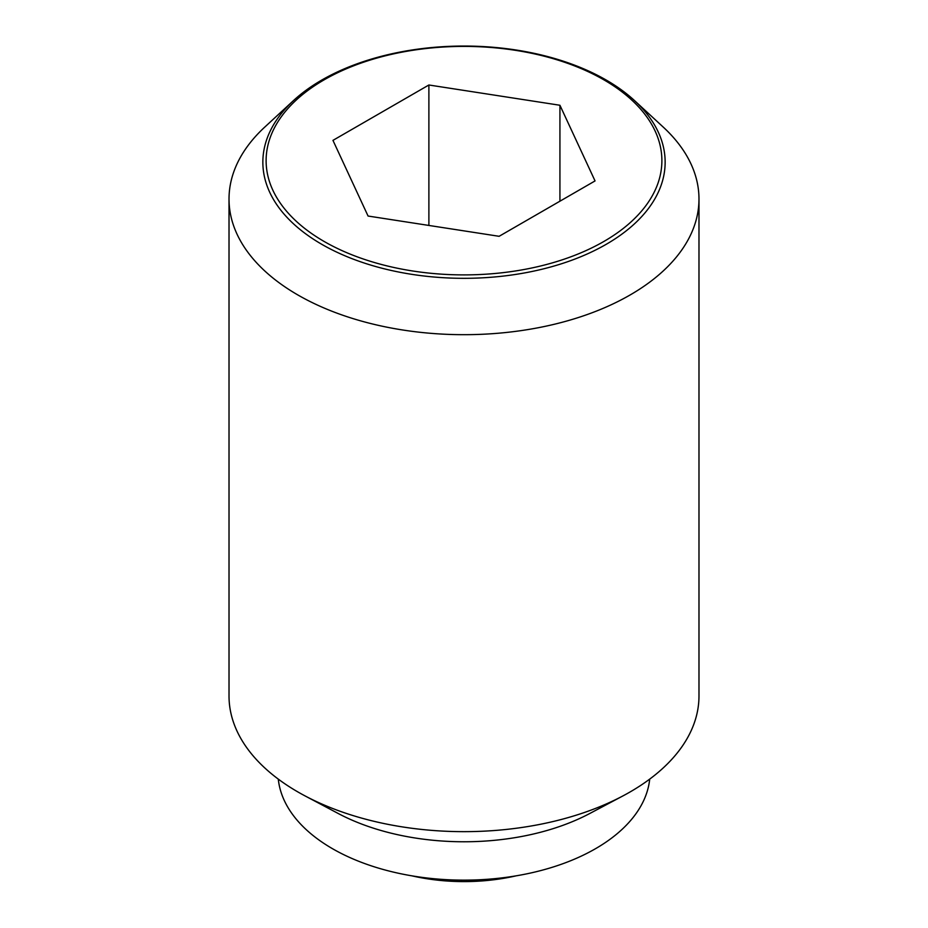 <?xml version="1.0" encoding="UTF-8"?>
<svg xmlns="http://www.w3.org/2000/svg" width="928" height="928" viewBox="0 0 928 928"><rect width="100%" height="100%" fill="white"/><g stroke="black" fill="none" stroke-linecap="round" stroke-linejoin="round"><path stroke-width="1.39" d="M516.072 875.846A140.986 81.397 180 0 1 411.928 875.846M293.468 100.595L264.782 127.078A234.981 135.662 0 0 0 229.019 199.021A234.981 135.662 0 0 0 297.842 294.953A234.981 135.662 0 0 0 553.923 324.359A234.981 135.662 0 0 0 698.981 199.021A234.981 135.662 0 0 0 663.218 127.078L634.532 100.595A201.156 116.139 180 0 1 589.257 253.054A201.156 116.139 180 0 1 321.761 244.308A201.156 116.139 180 0 1 293.468 100.595A201.156 116.139 180 0 1 606.239 80.063A201.156 116.139 180 0 1 634.532 100.595M229.019 199.021L229.019 695.988A234.981 135.662 0 0 0 297.842 791.92A234.981 135.662 0 0 0 305.057 795.911A234.981 135.662 0 0 0 622.943 795.911A234.981 135.662 0 0 0 698.981 695.988L698.981 199.021M278.296 779.126A186.029 107.404 0 0 0 332.456 848.679A186.029 107.404 0 0 0 530.05 873.144A186.029 107.404 0 0 0 649.704 779.126M603.931 79.866A197.884 114.248 0 0 0 324.069 79.866A197.884 114.248 0 0 0 324.069 241.431A197.884 114.248 0 0 0 603.931 241.431A197.884 114.248 0 0 0 603.931 79.866M428.887 84.993L559.932 105.258L595.045 180.925L499.113 236.304L368.068 216.038L332.955 140.372L428.887 84.993L428.887 225.446M559.932 105.258L559.932 201.19M305.057 795.911L338.175 813.473A186.029 107.404 0 0 0 589.825 813.473L622.943 795.911"/></g></svg>
